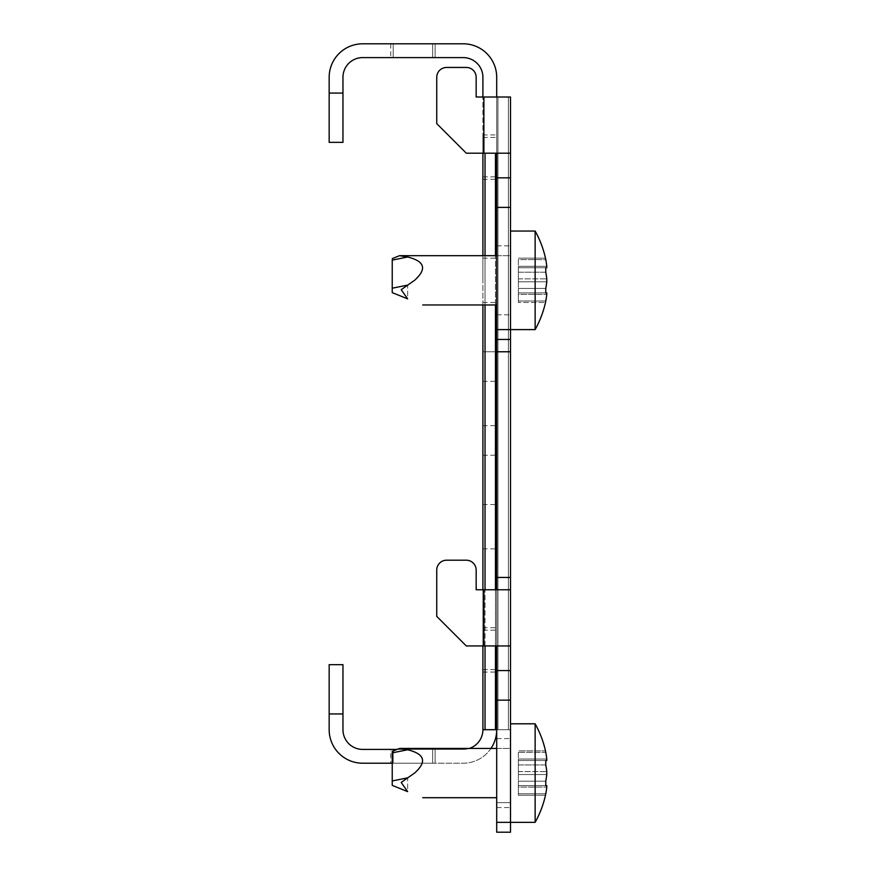 <?xml version="1.0" encoding="UTF-8"?>
<svg xmlns="http://www.w3.org/2000/svg" width="876" height="876" viewBox="0 0 876 876"><rect width="100%" height="100%" fill="white"/><g stroke="black" fill="none" stroke-linecap="round" stroke-linejoin="round"><path stroke-width="0.66" stroke-dasharray="4.38 3.29" d="M397.113 749.418L463.196 749.418A19.71 19.71 0 0 0 482.906 729.708L510.5 729.708L510.5 832.2L510.5 589.767L476.161 589.767L483.891 589.767L476.161 589.767L476.161 570.057L476.161 589.767M496.703 773.07L496.703 738.577L496.703 773.07M392.24 763.215L463.196 763.215A33.507 33.507 0 0 0 496.703 729.708L496.703 832.2L496.703 645.94L483.891 645.94L496.703 645.94L496.703 351.769L482.906 351.769L496.703 351.769L482.906 351.769L496.703 351.769L482.906 351.769L496.703 351.769L482.906 351.769L496.703 351.769L482.906 351.769L496.703 351.769L482.906 351.769L496.703 351.769L482.906 351.769L496.703 351.769L482.906 351.769L496.703 351.769L482.906 351.769L496.703 351.769L482.906 351.769L496.703 351.769L482.906 351.769L496.703 351.769L482.906 351.769L496.703 351.769L482.906 351.769L496.703 351.769L482.906 351.769L496.703 351.769L482.906 351.769L496.703 351.769L482.906 351.769L496.703 351.769L482.906 351.769L496.703 351.769L482.906 351.769L496.703 351.769L482.906 351.769L496.703 351.769L482.906 351.769L496.703 351.769L482.906 351.769L496.703 351.769L482.906 351.769L496.703 351.769L482.906 351.769L496.703 351.769L482.906 351.769L496.703 351.769L482.906 351.769L496.703 351.769L482.906 351.769L496.703 351.769L482.906 351.769L496.703 351.769L482.906 351.769L482.906 455.246L482.906 351.769L482.906 455.246L482.906 351.769L482.906 455.246L482.906 351.769L482.906 455.246L482.906 351.769L482.906 455.246L482.906 351.769L482.906 455.246L482.906 351.769L482.906 455.246L482.906 351.769L482.906 455.246L482.906 351.769L482.906 455.246L482.906 351.769L482.906 455.246L482.906 351.769L482.906 455.246L482.906 351.769L482.906 455.246L482.906 351.769L482.906 455.246L482.906 351.769L482.906 455.246L482.906 351.769L482.906 455.246L482.906 351.769L482.906 455.246L482.906 351.769L482.906 455.246L482.906 351.769L482.906 455.246L482.906 351.769L482.906 455.246L482.906 351.769L482.906 455.246L482.906 351.769L482.906 455.246L482.906 351.769L482.906 455.246L482.906 351.769L482.906 455.246L482.906 351.769L482.906 455.246L482.906 351.769L482.906 455.246L482.906 351.769L482.906 455.246L482.906 351.769L482.906 455.246L482.906 351.769L482.906 455.246L482.906 351.769L496.703 351.769L496.703 455.246L496.703 339.45L510.5 339.45L510.5 97.017L482.906 97.017L482.906 77.307A19.71 19.71 0 0 0 463.196 57.597L362.675 57.597A19.71 19.71 0 0 0 342.965 77.307L342.965 93.075L329.168 93.075L329.168 142.35L342.965 142.35L342.965 93.075M496.703 280.32L496.703 245.827L496.703 280.32M436.741 616.375L436.741 570.057L436.741 616.375L466.306 645.94L436.741 616.375L466.306 645.94L510.5 645.94L496.703 645.94L496.703 589.767L510.5 589.767L510.5 339.45L496.703 339.45L496.703 177.828L510.5 177.828L496.703 177.828L496.703 153.191L510.5 153.191L466.306 153.191L436.741 123.626L436.741 77.307A9.855 9.855 0 0 1 446.596 67.452L466.306 67.452A9.855 9.855 0 0 1 476.161 77.307L476.161 97.017L496.703 97.017L496.703 77.307A33.507 33.507 0 0 0 463.196 43.8L362.675 43.8A33.507 33.507 0 0 0 329.168 77.307L329.168 93.075M496.703 670.578L510.5 670.578M496.703 526.695L496.703 504.521L496.703 526.695M482.906 526.695L482.906 504.521L482.906 526.695M482.906 280.32L482.906 258.146L482.906 280.32M496.703 403.507L496.703 381.334L496.703 403.507M482.906 403.507L482.906 381.334L482.906 403.507M496.703 649.882L496.703 627.709L496.703 649.882M482.906 649.882L482.906 627.709L482.906 649.882M496.703 157.132L496.703 134.959L496.703 157.132M482.906 157.132L482.906 134.959L482.906 157.132M390.762 749.418L435.109 749.418L390.762 749.418L435.109 749.418L390.762 749.418L435.109 749.418L390.762 749.418L435.109 749.418L390.762 749.418L435.109 749.418L390.762 749.418L435.109 749.418L390.762 749.418L435.109 749.418L390.762 749.418L435.109 749.418L390.762 749.418L435.109 749.418L390.762 749.418L435.109 749.418L390.762 749.418L435.109 749.418L390.762 749.418L435.109 749.418L390.762 749.418L435.109 749.418L390.762 749.418L435.109 749.418L390.762 749.418L435.109 749.418L390.762 749.418L435.109 749.418L390.762 749.418L435.109 749.418L390.762 749.418L435.109 749.418L390.762 749.418L435.109 749.418L390.762 749.418L435.109 749.418L390.762 749.418L435.109 749.418L390.762 749.418L435.109 749.418L390.762 749.418L435.109 749.418L390.762 749.418L435.109 749.418L390.762 749.418L435.109 749.418L390.762 749.418L435.109 749.418L390.762 749.418L435.109 749.418L435.109 763.215L390.762 763.215L435.109 763.215L390.762 763.215L435.109 763.215L390.762 763.215L435.109 763.215L390.762 763.215L435.109 763.215L390.762 763.215L435.109 763.215L390.762 763.215L435.109 763.215L390.762 763.215L435.109 763.215L390.762 763.215L435.109 763.215L390.762 763.215L435.109 763.215L390.762 763.215L435.109 763.215L390.762 763.215L435.109 763.215L390.762 763.215L435.109 763.215L390.762 763.215L435.109 763.215L390.762 763.215L435.109 763.215L390.762 763.215L435.109 763.215L390.762 763.215L435.109 763.215L390.762 763.215L435.109 763.215L390.762 763.215L435.109 763.215L390.762 763.215L435.109 763.215L390.762 763.215L435.109 763.215L390.762 763.215L435.109 763.215L390.762 763.215L435.109 763.215L390.762 763.215L435.109 763.215L390.762 763.215L435.109 763.215L390.762 763.215L435.109 763.215L390.762 763.215L435.109 763.215L390.762 763.215L435.109 763.215L435.109 749.418L390.762 749.418L390.762 763.215M435.109 749.418L435.109 763.215M435.109 43.8L390.762 43.8L435.109 43.8L390.762 43.8L435.109 43.8L390.762 43.8L435.109 43.8L390.762 43.8L435.109 43.8L390.762 43.8L435.109 43.8L390.762 43.8L435.109 43.8L390.762 43.8L435.109 43.8L390.762 43.8L435.109 43.8L390.762 43.8L435.109 43.8L390.762 43.8L435.109 43.8L390.762 43.8L435.109 43.8L390.762 43.8L435.109 43.8L390.762 43.8L435.109 43.8L390.762 43.8L435.109 43.8L390.762 43.8L435.109 43.8L390.762 43.8L435.109 43.8L390.762 43.8L435.109 43.8L390.762 43.8L435.109 43.8L390.762 43.8L435.109 43.8L390.762 43.8L435.109 43.8L390.762 43.8L435.109 43.8L390.762 43.8L435.109 43.8L390.762 43.8L435.109 43.8L390.762 43.8L435.109 43.8L390.762 43.8L435.109 43.8L390.762 43.8L435.109 43.8L390.762 43.8L435.109 43.8L435.109 57.597L390.762 57.597L435.109 57.597L390.762 57.597L435.109 57.597L390.762 57.597L435.109 57.597L390.762 57.597L435.109 57.597L390.762 57.597L435.109 57.597L390.762 57.597L435.109 57.597L390.762 57.597L435.109 57.597L390.762 57.597L435.109 57.597L390.762 57.597L435.109 57.597L390.762 57.597L435.109 57.597L390.762 57.597L435.109 57.597L390.762 57.597L435.109 57.597L390.762 57.597L435.109 57.597L390.762 57.597L435.109 57.597L390.762 57.597L435.109 57.597L390.762 57.597L435.109 57.597L390.762 57.597L435.109 57.597L390.762 57.597L435.109 57.597L390.762 57.597L435.109 57.597L390.762 57.597L435.109 57.597L390.762 57.597L435.109 57.597L390.762 57.597L435.109 57.597L390.762 57.597L435.109 57.597L390.762 57.597L435.109 57.597L390.762 57.597L435.109 57.597L390.762 57.597L435.109 57.597L390.762 57.597L435.109 57.597L435.109 43.8L435.109 57.597M390.762 43.8L390.762 57.597M482.906 137.422L482.906 176.843L482.906 137.422L482.906 176.843L482.906 137.422L482.906 176.843L482.906 137.422L482.906 176.843L482.906 137.422L482.906 176.843L482.906 137.422L482.906 176.843L482.906 137.422L482.906 176.843L482.906 137.422L482.906 176.843L482.906 137.422L482.906 176.843L482.906 137.422L482.906 176.843L482.906 137.422L482.906 176.843L482.906 137.422L482.906 176.843L482.906 137.422L482.906 176.843L482.906 137.422L482.906 176.843L482.906 137.422L482.906 176.843L482.906 137.422L482.906 176.843L482.906 137.422L482.906 176.843L482.906 137.422L482.906 176.843L482.906 137.422L482.906 176.843L482.906 137.422L482.906 176.843L482.906 137.422L482.906 176.843L482.906 137.422L482.906 176.843L482.906 137.422L482.906 176.843L482.906 137.422L482.906 176.843L482.906 137.422L482.906 176.843L482.906 137.422L482.906 176.843L482.906 137.422L482.906 176.843L482.906 137.422L482.906 176.843L482.906 137.422L496.703 137.422L496.703 176.843L496.703 137.422L496.703 176.843L496.703 137.422L496.703 176.843L496.703 137.422L496.703 176.843L496.703 137.422L496.703 176.843L496.703 137.422L496.703 176.843L496.703 137.422L496.703 176.843L496.703 137.422L496.703 176.843L496.703 137.422L496.703 176.843L496.703 137.422L496.703 176.843L496.703 137.422L496.703 176.843L496.703 137.422L496.703 176.843L496.703 137.422L496.703 176.843L496.703 137.422L496.703 176.843L496.703 137.422L496.703 176.843L496.703 137.422L496.703 176.843L496.703 137.422L496.703 176.843L496.703 137.422L496.703 176.843L496.703 137.422L496.703 176.843L496.703 137.422L496.703 176.843L496.703 137.422L496.703 176.843L496.703 137.422L496.703 176.843L496.703 137.422L496.703 176.843L496.703 137.422L496.703 176.843L496.703 137.422L496.703 176.843L496.703 137.422L496.703 176.843L496.703 137.422L496.703 176.843L496.703 137.422L496.703 176.843L496.703 137.422L482.906 137.422M482.906 630.173L482.906 669.592L482.906 630.173L482.906 669.592L482.906 630.173L482.906 669.592L482.906 630.173L482.906 669.592L482.906 630.173L482.906 669.592L482.906 630.173L482.906 669.592L482.906 630.173L482.906 669.592L482.906 630.173L482.906 669.592L482.906 630.173L482.906 669.592L482.906 630.173L482.906 669.592L482.906 630.173L482.906 669.592L482.906 630.173L482.906 669.592L482.906 630.173L482.906 669.592L482.906 630.173L482.906 669.592L482.906 630.173L482.906 669.592L482.906 630.173L482.906 669.592L482.906 630.173L482.906 669.592L482.906 630.173L482.906 669.592L482.906 630.173L482.906 669.592L482.906 630.173L482.906 669.592L482.906 630.173L482.906 669.592L482.906 630.173L482.906 669.592L482.906 630.173L482.906 669.592L482.906 630.173L482.906 669.592L482.906 630.173L482.906 669.592L482.906 630.173L482.906 669.592L482.906 630.173L482.906 669.592L482.906 630.173L482.906 669.592L482.906 630.173L496.703 630.173L496.703 669.592L496.703 630.173L496.703 669.592L496.703 630.173L496.703 669.592L496.703 630.173L496.703 669.592L496.703 630.173L496.703 669.592L496.703 630.173L496.703 669.592L496.703 630.173L496.703 669.592L496.703 630.173L496.703 669.592L496.703 630.173L496.703 669.592L496.703 630.173L496.703 669.592L496.703 630.173L496.703 669.592L496.703 630.173L496.703 669.592L496.703 630.173L496.703 669.592L496.703 630.173L496.703 669.592L496.703 630.173L496.703 669.592L496.703 630.173L496.703 669.592L496.703 630.173L496.703 669.592L496.703 630.173L496.703 669.592L496.703 630.173L496.703 669.592L496.703 630.173L496.703 669.592L496.703 630.173L496.703 669.592L496.703 630.173L496.703 669.592L496.703 630.173L496.703 669.592L496.703 630.173L496.703 669.592L496.703 630.173L496.703 669.592L496.703 630.173L496.703 669.592L496.703 630.173L496.703 669.592L496.703 630.173L496.703 669.592L496.703 630.173L482.906 630.173M482.906 645.94L482.906 589.767M482.906 304.957L482.906 255.683M482.906 153.191L482.906 97.017L510.5 97.017L482.906 97.017L496.703 97.017L496.703 729.708L496.703 97.017L482.906 97.017L508.376 97.017L495.455 97.017L496.703 97.017L496.703 729.708L482.906 729.708L482.906 97.017M510.5 153.191L483.891 153.191L496.703 153.191L496.703 97.017L496.703 729.708L510.5 729.708L485.03 729.708L510.5 729.708L495.455 729.708L495.455 153.191M482.906 729.708L495.455 729.708M342.965 664.665L329.168 664.665L329.168 713.94L342.965 713.94L342.965 664.665M329.168 713.94L329.168 729.708A33.507 33.507 0 0 0 362.675 763.215L463.196 763.215A33.507 33.507 0 0 0 490.976 748.433M342.965 713.94L342.965 729.708A19.71 19.71 0 0 0 362.675 749.418L463.196 749.418A19.71 19.71 0 0 0 469.35 748.433M393.225 43.8L393.225 57.597L432.645 57.597L393.225 57.597L432.645 57.597L393.225 57.597L432.645 57.597L393.225 57.597L432.645 57.597L393.225 57.597L432.645 57.597L393.225 57.597L432.645 57.597L393.225 57.597L432.645 57.597L393.225 57.597L432.645 57.597L393.225 57.597L432.645 57.597L393.225 57.597L432.645 57.597L393.225 57.597L432.645 57.597L393.225 57.597L432.645 57.597L393.225 57.597L432.645 57.597L393.225 57.597L432.645 57.597L393.225 57.597L432.645 57.597L393.225 57.597L432.645 57.597L393.225 57.597L432.645 57.597L393.225 57.597L432.645 57.597L393.225 57.597L432.645 57.597L393.225 57.597L432.645 57.597L393.225 57.597L432.645 57.597L393.225 57.597L432.645 57.597L393.225 57.597L432.645 57.597L393.225 57.597L432.645 57.597L393.225 57.597L432.645 57.597L393.225 57.597L432.645 57.597L393.225 57.597L432.645 57.597L393.225 57.597L432.645 57.597L393.225 57.597L393.225 43.8L432.645 43.8L432.645 57.597L432.645 43.8L393.225 43.8L393.225 57.597L393.225 43.8L432.645 43.8L432.645 57.597L432.645 43.8L393.225 43.8L393.225 57.597L393.225 43.8L432.645 43.8L432.645 57.597L432.645 43.8L393.225 43.8L393.225 57.597L393.225 43.8L432.645 43.8L432.645 57.597L432.645 43.8L393.225 43.8L393.225 57.597L393.225 43.8L432.645 43.8L432.645 57.597L432.645 43.8L393.225 43.8L393.225 57.597L393.225 43.8L432.645 43.8L432.645 57.597L432.645 43.8L393.225 43.8L393.225 57.597L393.225 43.8L432.645 43.8L432.645 57.597L432.645 43.8L393.225 43.8L393.225 57.597L393.225 43.8L432.645 43.8L432.645 57.597L432.645 43.8L393.225 43.8L393.225 57.597L393.225 43.8L432.645 43.8L432.645 57.597L432.645 43.8L393.225 43.8L393.225 57.597L393.225 43.8L432.645 43.8L432.645 57.597L432.645 43.8L393.225 43.8L393.225 57.597L393.225 43.8L432.645 43.8L432.645 57.597L432.645 43.8L393.225 43.8L393.225 57.597L393.225 43.8L432.645 43.8L432.645 57.597L432.645 43.8L393.225 43.8L393.225 57.597L393.225 43.8L432.645 43.8L432.645 57.597L432.645 43.8L393.225 43.8L393.225 57.597L393.225 43.8L432.645 43.8L432.645 57.597L432.645 43.8L393.225 43.8L393.225 57.597L393.225 43.8L432.645 43.8L432.645 57.597L432.645 43.8L393.225 43.8L393.225 57.597L393.225 43.8L432.645 43.8L432.645 57.597L432.645 43.8L393.225 43.8L393.225 57.597L393.225 43.8L432.645 43.8L432.645 57.597L432.645 43.8L393.225 43.8L393.225 57.597L393.225 43.8L432.645 43.8L432.645 57.597L432.645 43.8L393.225 43.8L393.225 57.597L393.225 43.8L432.645 43.8L432.645 57.597L432.645 43.8L393.225 43.8L393.225 57.597L393.225 43.8L432.645 43.8L432.645 57.597L432.645 43.8L393.225 43.8L393.225 57.597L393.225 43.8L432.645 43.8L432.645 57.597L432.645 43.8L393.225 43.8L393.225 57.597L393.225 43.8L432.645 43.8L432.645 57.597L432.645 43.8L393.225 43.8L393.225 57.597L393.225 43.8L432.645 43.8L432.645 57.597L432.645 43.8L393.225 43.8L393.225 57.597L393.225 43.8L432.645 43.8L432.645 57.597L432.645 43.8L393.225 43.8L393.225 57.597L393.225 43.8L432.645 43.8L432.645 57.597L432.645 43.8L393.225 43.8L393.225 57.597L393.225 43.8L432.645 43.8L432.645 57.597L432.645 43.8L393.225 43.8L393.225 57.597L393.225 43.8L432.645 43.8L432.645 57.597L432.645 43.8L393.225 43.8L393.225 57.597L393.225 43.8L432.645 43.8L432.645 57.597L432.645 43.8L393.225 43.8M432.645 749.418L432.645 763.215L393.225 763.215L432.645 763.215L393.225 763.215L432.645 763.215L393.225 763.215L432.645 763.215L393.225 763.215L432.645 763.215L393.225 763.215L432.645 763.215L393.225 763.215L432.645 763.215L393.225 763.215L432.645 763.215L393.225 763.215L432.645 763.215L393.225 763.215L432.645 763.215L393.225 763.215L432.645 763.215L393.225 763.215L432.645 763.215L393.225 763.215L432.645 763.215L393.225 763.215L432.645 763.215L393.225 763.215L432.645 763.215L393.225 763.215L432.645 763.215L393.225 763.215L432.645 763.215L393.225 763.215L432.645 763.215L393.225 763.215L432.645 763.215L393.225 763.215L432.645 763.215L393.225 763.215L432.645 763.215L393.225 763.215L432.645 763.215L393.225 763.215L432.645 763.215L393.225 763.215L432.645 763.215L393.225 763.215L432.645 763.215L393.225 763.215L432.645 763.215L393.225 763.215L432.645 763.215L393.225 763.215L432.645 763.215L393.225 763.215L432.645 763.215L432.645 749.418L393.225 749.418L393.225 763.215L393.225 749.418L432.645 749.418L432.645 763.215L432.645 749.418L393.225 749.418L393.225 763.215L393.225 749.418L432.645 749.418L432.645 763.215L432.645 749.418L393.225 749.418L393.225 763.215L393.225 749.418L432.645 749.418L432.645 763.215L432.645 749.418L393.225 749.418L393.225 763.215L393.225 749.418L432.645 749.418L432.645 763.215L432.645 749.418L393.225 749.418L393.225 763.215L393.225 749.418L432.645 749.418L432.645 763.215L432.645 749.418L393.225 749.418L393.225 763.215L393.225 749.418L432.645 749.418L432.645 763.215L432.645 749.418L393.225 749.418L393.225 763.215L393.225 749.418L432.645 749.418L432.645 763.215L432.645 749.418L393.225 749.418L393.225 763.215L393.225 749.418L432.645 749.418L432.645 763.215L432.645 749.418L393.225 749.418L393.225 763.215L393.225 749.418L432.645 749.418L432.645 763.215L432.645 749.418L393.225 749.418L393.225 763.215L393.225 749.418L432.645 749.418L432.645 763.215L432.645 749.418L393.225 749.418L393.225 763.215L393.225 749.418L432.645 749.418L432.645 763.215L432.645 749.418L393.225 749.418L393.225 763.215L393.225 749.418L432.645 749.418L432.645 763.215L432.645 749.418L393.225 749.418L393.225 763.215L393.225 749.418L432.645 749.418L432.645 763.215L432.645 749.418L393.225 749.418L393.225 763.215L393.225 749.418L432.645 749.418L432.645 763.215L432.645 749.418L393.225 749.418L393.225 763.215L393.225 749.418L432.645 749.418L432.645 763.215L432.645 749.418L393.225 749.418L393.225 763.215L393.225 749.418L432.645 749.418L432.645 763.215L432.645 749.418L393.225 749.418L393.225 763.215L393.225 749.418L432.645 749.418L432.645 763.215L432.645 749.418L393.225 749.418L393.225 763.215L393.225 749.418L432.645 749.418L432.645 763.215L432.645 749.418L393.225 749.418L393.225 763.215L393.225 749.418L432.645 749.418L432.645 763.215L432.645 749.418L393.225 749.418L393.225 763.215L393.225 749.418L432.645 749.418L432.645 763.215L432.645 749.418L393.225 749.418L393.225 763.215L393.225 749.418L432.645 749.418L432.645 763.215L432.645 749.418L393.225 749.418L393.225 763.215L393.225 749.418L432.645 749.418L432.645 763.215L432.645 749.418L393.225 749.418L393.225 763.215L393.225 749.418L432.645 749.418L432.645 763.215L432.645 749.418L393.225 749.418L393.225 763.215L393.225 749.418L432.645 749.418L432.645 763.215L432.645 749.418L393.225 749.418L393.225 763.215L393.225 749.418L432.645 749.418L432.645 763.215L432.645 749.418L393.225 749.418L393.225 763.215L393.225 749.418L432.645 749.418L432.645 763.215L432.645 749.418L393.225 749.418L393.225 763.215L393.225 749.418L432.645 749.418L432.645 763.215L432.645 749.418L393.225 749.418L393.225 763.215L393.225 749.418L432.645 749.418M482.906 176.843L496.703 176.843L482.906 176.843M482.906 455.246L496.703 455.246L482.906 455.246M482.906 669.592L496.703 669.592L482.906 669.592M510.5 729.708L510.5 97.017L510.5 832.2L496.703 832.2L510.5 832.2L496.703 832.2L496.703 802.635L510.5 802.635L496.703 802.635L496.703 729.708L510.5 729.708M436.741 570.057A9.855 9.855 0 0 1 446.596 560.202A9.855 9.855 0 0 0 436.741 570.057A9.855 9.855 0 0 1 446.596 560.202L466.306 560.202A9.855 9.855 0 0 1 476.161 570.057A9.855 9.855 0 0 0 466.306 560.202A9.855 9.855 0 0 1 476.161 570.057M436.741 123.626L466.306 153.191L483.891 153.191L466.306 153.191L436.741 123.626L436.741 77.307A9.855 9.855 0 0 1 446.596 67.452L466.306 67.452A9.855 9.855 0 0 1 476.161 77.307L476.161 97.017M496.703 700.143L510.5 700.143M496.703 207.393L510.5 207.393M466.306 67.452A9.855 9.855 0 0 1 476.161 77.307M436.741 77.307A9.855 9.855 0 0 1 446.596 67.452M446.596 560.202L466.306 560.202M496.703 589.767L510.5 589.767M496.703 645.94L510.5 645.94M496.703 153.191L496.703 97.017M496.703 177.828L510.5 177.828M496.703 339.45L510.5 339.45M392.24 782.432L392.24 785.389L392.24 782.432M401.186 782.432L414.556 773.07L407.658 777.844L407.658 791.619L401.186 782.432M518.384 752.375L518.384 760.51L545.77 760.51L545.77 764.945L545.77 760.51L518.384 760.51L546.766 760.51L518.384 760.51L518.384 771.592L518.384 752.375L545.77 752.375A100.379 86.932 -0 0 1 546.766 759.021A100.379 86.932 0 0 0 545.77 752.375L518.384 752.375M496.703 822.345L510.5 822.345L510.5 723.795L510.5 822.345L535.137 822.345L535.137 723.795A101.167 101.167 0 0 1 545.485 750.896L518.384 750.896L545.485 750.896L545.77 752.375M545.77 764.934A100.379 86.932 180 0 1 546.766 771.592L546.832 773.07L546.766 771.592A100.379 86.932 180 0 0 545.77 764.945L518.384 764.945L518.384 781.195L518.384 760.51L546.766 760.51L546.766 759.021L546.766 760.51M545.77 760.499L546.766 760.499L545.77 760.499L546.766 760.499L546.766 759.021M407.658 749.757L392.24 752.867L407.658 749.757L392.24 752.867L392.24 780.954L392.24 751.389L392.24 785.389L407.658 791.619L392.24 785.389L407.658 791.619L407.658 777.844L414.556 773.07C427.149 761.781 424.849 754.006 407.658 749.757C424.849 754.006 427.149 761.781 414.556 773.07C427.149 761.781 424.849 754.006 407.658 749.757L399.555 748.433L510.5 748.433L510.5 797.707L510.5 748.433L496.703 748.433M546.766 774.548L546.832 773.07L546.766 774.548A100.379 86.932 -0 0 1 545.77 781.206L545.77 785.63L546.766 785.63L546.766 787.119L518.384 787.119L518.384 793.765L518.384 785.641L546.766 785.641L518.384 785.641L545.77 785.641L545.77 781.206L545.77 785.63L546.766 785.63L546.766 787.119L518.384 787.119L518.384 795.244L518.384 785.641L518.384 787.119L546.766 787.119L518.384 787.119L518.384 771.592L518.384 774.548L546.766 774.548A100.379 86.932 -0 0 1 545.77 781.206L518.384 781.206L518.384 785.641L545.77 785.641L518.384 785.641L545.77 785.641L518.384 785.641L518.384 774.548L546.766 774.548A100.379 86.932 0 0 1 545.77 781.195M546.766 787.108A100.379 86.932 180 0 1 545.77 793.765L545.485 795.244L545.77 793.765A100.379 86.932 180 0 0 546.766 787.108L546.766 785.641L518.384 785.641L518.384 781.206L545.77 781.206M392.24 289.682L392.24 292.639L392.24 289.682M401.186 289.682L414.556 280.32L407.658 285.094L407.658 298.869L401.186 289.682M518.384 259.625L518.384 267.76L545.77 267.76L545.77 272.195L545.77 267.76L518.384 267.76L546.766 267.76L518.384 267.76L518.384 278.842L518.384 259.625L545.77 259.625L545.485 258.146L518.384 258.146L545.485 258.146L545.77 259.625A100.379 86.932 -0 0 1 546.766 266.271A100.379 86.932 0 0 0 545.77 259.625L518.384 259.625M496.703 329.595L510.5 329.595L510.5 231.045L510.5 329.595L535.137 329.595L535.137 231.045A101.167 101.167 0 0 1 545.485 258.146M545.77 272.184A100.379 86.932 180 0 1 546.766 278.842L546.832 280.32L546.766 278.842A100.379 86.932 180 0 0 545.77 272.195L518.384 272.195L518.384 288.445L518.384 267.76L546.766 267.76L546.766 266.271L546.766 267.76M545.77 267.749L546.766 267.749L545.77 267.749L546.766 267.749L546.766 266.271M407.658 257.007L392.24 260.117L407.658 257.007L392.24 260.117L392.24 288.204L392.24 258.639L392.24 292.639L407.658 298.869L392.24 292.639L407.658 298.869L407.658 285.094L414.556 280.32C427.149 269.031 424.849 261.256 407.658 257.007C424.849 261.256 427.149 269.031 414.556 280.32C427.149 269.031 424.849 261.256 407.658 257.007L399.555 255.683L510.5 255.683L510.5 304.957L510.5 255.683L496.703 255.683M546.766 281.798L546.832 280.32L546.766 281.798A100.379 86.932 -0 0 1 545.77 288.456L545.77 292.88L546.766 292.88L546.766 294.369L518.384 294.369L518.384 301.015L518.384 292.891L546.766 292.891L518.384 292.891L545.77 292.891L545.77 288.456L545.77 292.88L546.766 292.88L546.766 294.369L518.384 294.369L518.384 302.494L518.384 292.891L518.384 294.369L546.766 294.369L518.384 294.369L518.384 278.842L518.384 281.798L546.766 281.798A100.379 86.932 -0 0 1 545.77 288.456L518.384 288.456L518.384 292.891L545.77 292.891L518.384 292.891L545.77 292.891L518.384 292.891L518.384 281.798L546.766 281.798A100.379 86.932 0 0 1 545.77 288.445M546.766 294.358A100.379 86.932 180 0 1 545.77 301.015L545.485 302.494L545.77 301.015A100.379 86.932 180 0 0 546.766 294.358L546.766 292.891L518.384 292.891L518.384 288.456L545.77 288.456M510.5 773.07L510.5 723.795L510.5 773.07M545.77 760.51L518.384 760.51L518.384 764.945L545.77 764.945M518.384 759.032L518.384 760.51L518.384 759.032L546.766 759.032L518.384 759.032M518.384 793.765L518.384 795.244L518.384 793.765L545.77 793.765L518.384 793.765M510.5 280.32L510.5 231.045L510.5 280.32M545.77 267.76L518.384 267.76L518.384 272.195L545.77 272.195M518.384 266.282L518.384 267.76L518.384 266.282L546.766 266.282L518.384 266.282M518.384 301.015L518.384 302.494L518.384 301.015L545.77 301.015L518.384 301.015M508.376 729.708L508.376 97.017L508.376 729.708M497.951 729.708L497.951 97.017L497.951 729.708M485.03 729.708L485.03 153.191M483.891 153.191L483.891 97.017M483.891 645.94L483.891 589.767M496.703 577.448L510.5 577.448M496.703 351.769L510.5 351.769M485.03 645.94L485.03 589.767M485.03 304.957L485.03 255.683M495.455 645.94L495.455 589.767M495.455 304.957L495.455 255.683M407.658 777.844L392.24 780.954M518.384 771.592L546.766 771.592L518.384 771.592M407.658 285.094L392.24 288.204M518.384 278.842L546.766 278.842L518.384 278.842M496.703 738.577L510.5 738.577L496.703 738.577M496.703 245.827L510.5 245.827L496.703 245.827M482.906 504.521L496.703 504.521M482.906 258.146L496.703 258.146M482.906 381.334L496.703 381.334M482.906 627.709L496.703 627.709M482.906 134.959L496.703 134.959M482.906 302.494L496.703 302.494M482.906 548.869L496.703 548.869M482.906 425.681L496.703 425.681M482.906 672.056L496.703 672.056M482.906 179.306L496.703 179.306M496.703 807.562L510.5 807.562L496.703 807.562M496.703 314.812L510.5 314.812L496.703 314.812M422.725 797.707L496.703 797.707M510.5 723.795L535.137 723.795M545.485 795.244L518.384 795.244L545.485 795.244M392.24 751.389L399.555 748.433M422.725 304.957L496.703 304.957M535.137 329.595A101.167 101.167 0 0 0 545.485 302.494L518.384 302.494L545.485 302.494M510.5 231.045L535.137 231.045M392.24 258.639L399.555 255.683"/><path stroke-width="1.31" d="M469.35 748.433A19.71 19.71 0 0 0 482.906 729.708L482.906 645.94M482.906 589.767L482.906 304.957M482.906 255.683L482.906 153.191M482.906 97.017L482.906 77.307A19.71 19.71 0 0 0 463.196 57.597L362.675 57.597A19.71 19.71 0 0 0 342.965 77.307L342.965 142.35L329.168 142.35L329.168 93.075L342.965 93.075M496.703 97.017L496.703 77.307A33.507 33.507 0 0 0 463.196 43.8L362.675 43.8A33.507 33.507 0 0 0 329.168 77.307L329.168 93.075M342.965 713.94L329.168 713.94L329.168 664.665L342.965 664.665L342.965 729.708A19.71 19.71 0 0 0 362.675 749.418L397.113 749.418M329.168 713.94L329.168 729.708A33.507 33.507 0 0 0 362.675 763.215L392.24 763.215M490.976 748.433A33.507 33.507 0 0 0 496.703 729.708L495.455 729.708L495.455 645.94M496.703 822.345L510.5 822.345L510.5 832.2L496.703 832.2L496.703 670.578L510.5 670.578L510.5 645.94L466.306 645.94L436.741 616.375L436.741 570.057A9.855 9.855 0 0 1 446.596 560.202L466.306 560.202A9.855 9.855 0 0 1 476.161 570.057L476.161 589.767L510.5 589.767L510.5 153.191L466.306 153.191L436.741 123.626L436.741 77.307A9.855 9.855 0 0 1 446.596 67.452L466.306 67.452A9.855 9.855 0 0 1 476.161 77.307L476.161 97.017L510.5 97.017L510.5 153.191M482.906 729.708L495.455 729.708M476.161 77.307L476.161 97.017M446.596 67.452L466.306 67.452M436.741 123.626L436.741 77.307M476.161 570.057L476.161 589.767M446.596 560.202L466.306 560.202M436.741 616.375L436.741 570.057M510.5 645.94L510.5 589.767M496.703 589.767L496.703 153.191M496.703 177.828L510.5 177.828M496.703 207.393L510.5 207.393M496.703 339.45L510.5 339.45M496.703 670.578L496.703 645.94M496.703 700.143L510.5 700.143L510.5 670.578M545.77 760.499L546.766 760.499L546.766 759.021A100.379 86.932 0 0 0 545.77 752.375L545.485 750.896A101.167 101.167 0 0 0 535.137 723.795L535.137 822.345L510.5 822.345L510.5 700.143M407.658 777.844L392.24 780.954L392.24 785.389L407.658 791.619C427.368 799.58 427.368 799.58 407.658 791.619C427.368 799.58 427.368 799.58 407.658 791.619C427.368 799.58 427.368 799.58 407.658 791.619C427.368 799.58 427.368 799.58 407.658 791.619L401.186 782.432L414.556 773.07C427.149 761.781 424.849 754.006 407.658 749.757L404.975 749.254M546.766 785.63L545.77 785.63L546.766 785.63M545.77 781.195A100.379 86.932 0 0 0 546.766 774.548L546.766 771.592A100.379 86.932 180 0 0 545.77 764.945L545.77 760.51L545.77 764.945M407.658 298.869C427.368 306.83 427.368 306.83 407.658 298.869C427.368 306.83 427.368 306.83 407.658 298.869L401.186 289.682L414.556 280.32C427.149 269.031 424.849 261.256 407.658 257.007L399.555 255.683L407.658 257.007L392.24 260.117L392.24 292.639L407.658 298.869C427.368 306.83 427.368 306.83 407.658 298.869C427.368 306.83 427.368 306.83 407.658 298.869M546.766 292.88L545.77 292.88L546.766 292.88M545.77 288.445A100.379 86.932 0 0 0 546.766 281.798L546.766 278.842A100.379 86.932 180 0 0 545.77 272.195L545.77 267.76L545.77 272.195M545.77 752.375A100.379 86.932 -0 0 1 546.766 759.021M545.77 764.934A100.379 86.932 180 0 1 546.766 771.592L546.766 774.548M392.24 751.389L399.555 748.433L407.658 749.757L392.24 752.867L392.24 751.389L392.24 780.954M546.766 787.108A100.379 86.932 180 0 1 545.77 793.765L545.485 795.244L545.77 793.765A100.379 86.932 180 0 0 546.766 787.108L546.766 785.641L545.77 785.641L545.77 781.206M546.766 760.51L545.77 760.51M545.485 258.146L545.77 259.625L545.485 258.146A101.167 101.167 0 0 0 535.137 231.045L535.137 329.595A101.167 101.167 0 0 0 545.485 302.494L545.77 301.015L545.485 302.494M545.77 267.749L546.766 267.749L546.766 266.271A100.379 86.932 0 0 0 545.77 259.625A100.379 86.932 -0 0 1 546.766 266.271M545.77 272.184A100.379 86.932 180 0 1 546.766 278.842L546.766 281.798M392.24 258.639L399.555 255.683L407.658 257.007M546.766 294.358A100.379 86.932 180 0 1 545.77 301.015A100.379 86.932 180 0 0 546.766 294.358L546.766 292.891L545.77 292.891L545.77 288.456M546.766 267.76L545.77 267.76M485.03 729.708L485.03 645.94M485.03 589.767L485.03 304.957M485.03 255.683L485.03 153.191M495.455 589.767L495.455 304.957M495.455 255.683L495.455 153.191M483.891 645.94L483.891 589.767M483.891 153.191L483.891 97.017M496.703 329.595L535.137 329.595M496.703 351.769L510.5 351.769M496.703 577.448L510.5 577.448M407.658 285.094L392.24 288.204M535.137 822.345A101.167 101.167 0 0 0 545.485 795.244A101.167 101.167 0 0 1 535.137 822.345M422.725 797.707L496.703 797.707M399.555 748.433L496.703 748.433M510.5 723.795L535.137 723.795M422.725 304.957L496.703 304.957M399.555 255.683L496.703 255.683M510.5 231.045L535.137 231.045"/></g></svg>
